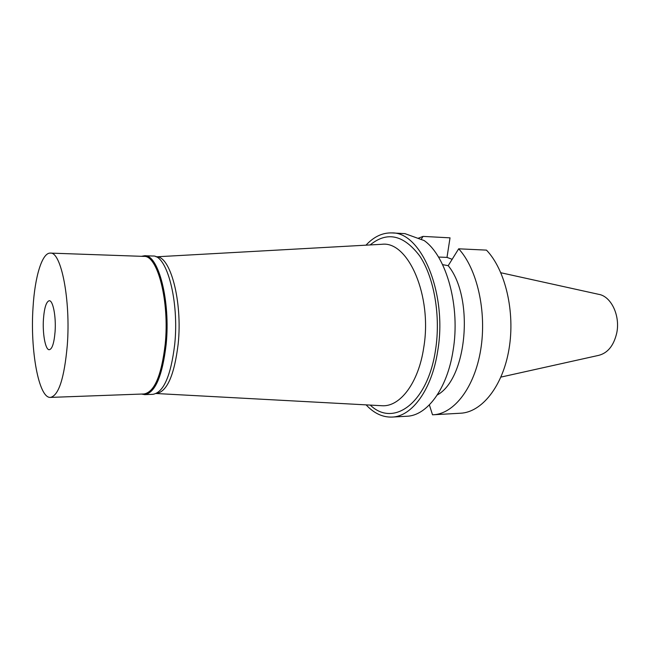 <?xml version="1.0" encoding="UTF-8"?>
<svg xmlns="http://www.w3.org/2000/svg" width="650" height="650" viewBox="0 0 650 650"><rect width="100%" height="100%" fill="white"/><g stroke="black" fill="none" stroke-linecap="round" stroke-linejoin="round"><path stroke-width="0.97" d="M500.947 377.089L598.65 355.371C607.717 353.072 613.738 345.654 616.712 333.117C620.49 315.697 611.114 296.164 598.601 294.312L500.866 272.748M156.073 256.839C170.154 254.946 182.739 301.267 178.157 344.102C174.281 375.505 166.952 391.974 156.179 393.518L382.168 405.738C400.083 406.941 418.551 382.915 423.735 347.588C432.518 296.083 408.265 240.914 382.046 244.278L381.062 244.335M381.176 405.681L382.168 405.738M370.264 405.088C393.372 427.659 427.749 403.39 435.541 349.895C440.871 315.989 434.119 277.387 419.721 255.97C403.618 234.78 387.091 231.107 370.151 244.936M365.991 245.172C373.848 236.697 382.501 232.611 391.934 232.919C421.33 231.814 447.655 293.735 437.71 351C431.876 389.764 411.889 416.601 392.072 417.073C382.639 417.398 373.986 413.327 366.113 404.869M392.072 417.073L406.794 416.252C426.887 415.756 447.143 389.131 453.05 350.74C460.614 306.751 446.526 256.173 424.157 240.565L404.95 233.634L391.934 232.919M442.593 264.648L448.191 265.671L458.673 248.812C477.124 268.775 486.948 311.659 480.74 349.57C474.614 387.554 454.066 413.871 433.298 414.765L432.518 414.798L429.374 404.901M437.279 394.956C467.106 378.942 474.476 297.676 448.191 265.671M433.298 414.765L460.533 413.229C481.78 412.303 502.759 386.401 509.007 349.107C515.352 311.878 505.326 269.774 486.476 250.12L458.673 248.812M438.482 257.051L446.997 257.4L452.229 259.317M421.176 239.395L423.028 236.397L450.027 237.843L446.997 257.4M418.259 238.241L423.028 236.397M141.44 256.319L144.625 255.734C158.413 254.304 170.641 301.194 166.148 344.443C162.378 376.041 155.236 392.771 144.731 394.631L141.537 394.054M50.448 397.402L144.024 393.965C154.424 392.121 161.484 375.546 165.206 344.248C169.65 301.421 157.568 254.987 143.926 256.401L50.334 253.102C61.157 251.453 70.817 300.235 67.283 345.304C64.309 378.211 58.703 395.582 50.448 397.402C38.708 398.507 30.071 349.911 33.036 307.434C34.816 276.981 42.063 252.582 50.334 253.102M144.731 394.631L152.937 394.322C163.629 392.462 170.885 375.806 174.72 344.346C179.286 301.291 166.863 254.621 152.831 256.027L144.625 255.734M55.071 331.801C56.233 316.404 52.877 299.618 49.034 300.779C46.183 301.941 44.322 308.002 43.461 318.963C42.429 333.344 45.297 349.537 49.075 349.733C52.065 349.432 54.064 343.46 55.071 331.801M156.057 256.831L382.046 244.278"/></g></svg>
